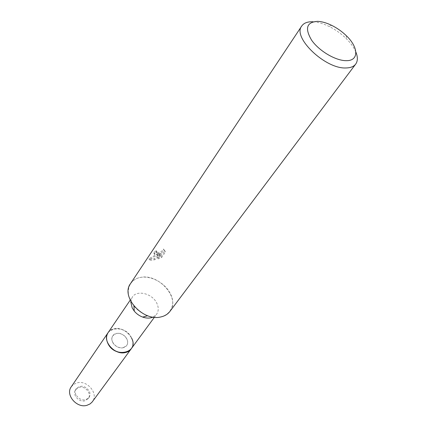 <?xml version="1.0" encoding="UTF-8"?>
<svg xmlns="http://www.w3.org/2000/svg" width="427" height="427" viewBox="0 0 427 427"><rect width="100%" height="100%" fill="white"/><g stroke="black" fill="none" stroke-linecap="round" stroke-linejoin="round"><path stroke-width="0.32" stroke-dasharray="2.13 1.6" d="M112.616 342.15C111.548 339.748 111.612 337.613 112.808 335.755C115.557 331.325 124.406 333.391 126.862 338.99C127.977 341.445 127.903 343.628 126.632 345.528C123.862 349.857 115.028 347.754 112.616 342.15M75.905 394.778C74.971 392.509 75.088 390.459 76.268 388.639C80.916 384.722 85.283 385.613 89.366 391.329C90.343 393.657 90.209 395.749 88.955 397.612C84.29 401.433 79.94 400.489 75.905 394.778M108.1 332.649C112.659 325.198 127.422 328.63 131.537 337.954C133.427 342.08 133.293 345.742 131.137 348.934C137.772 340.863 125.031 325.897 114.121 328.779L110.652 330.172L108.095 332.649M107.796 343.217C100.115 327.952 124.914 322.86 131.537 337.954M130.769 301.889L132.269 297.117C136.848 289.613 152.247 293.456 156.736 303.074C158.796 307.339 158.737 311.08 156.57 314.299L153.063 317.101M130.513 300.795C125.079 289.992 130.064 279.119 140.648 277.395C151.153 275.511 164.731 282.839 170.09 293.21C178.63 307.99 165.073 322.534 147.678 315.729C142.218 313.701 137.622 310.45 133.891 305.983L130.513 300.795M156.341 254.086L159.132 253.622L155.882 254.77L148.932 258.719C149.253 259.333 150.624 259.419 153.053 258.97L154.43 258.703L160.819 253.27L157.707 257.855L161.038 256.552L164.913 250.873L163.344 249C162.57 251.092 160.579 252.277 157.371 252.549L156.079 251.839L156.463 250.814L154.531 251.519L153.859 253.142L156.341 254.086M313.13 21.788C317.966 22.092 323.239 23.624 328.95 26.383C335.36 29.543 341.125 33.621 346.244 38.611C350.748 43.074 353.951 47.536 355.846 51.993M130.513 283.619C132.808 280.288 136.186 278.212 140.648 277.395C158.849 273.291 180.765 298.462 169.882 311.459M163.877 250.003L165.462 251.903L161.582 257.577L158.236 258.853L161.353 254.273L154.942 259.685C151.713 260.401 149.893 260.422 149.477 259.76L154.27 256.728L159.655 254.609C156.351 255.389 154.595 255.239 154.393 254.156L155.07 252.538L156.992 251.813L156.602 252.837C156.421 254.705 164.208 252.544 163.883 250.003L163.349 249M156.992 251.813L156.463 250.814M161.582 257.577L161.038 256.552M165.462 251.903L164.913 250.873M155.07 252.538L154.531 251.519M159.655 254.609L159.132 253.622M158.236 258.853L157.707 257.855M161.353 254.273L160.819 253.27M154.942 259.685L154.43 258.703M149.477 259.76L148.932 258.719M84.978 400.772C78.846 402.725 71.848 394.393 75.584 389.632L78.995 387.332C85.17 385.448 92.104 393.833 88.25 398.588L84.978 400.772M123.211 347.706C116.72 349.548 108.97 340.602 112.808 335.755L116.374 333.471C122.907 331.715 130.577 340.687 126.632 345.528L123.211 347.706M71.261 386.793L73.727 384.343L77.02 382.896C87.338 379.795 98.85 393.79 92.371 401.716M76.268 388.639L75.584 389.632M130.203 300.154L132.269 297.117M331.571 25.3L328.95 26.383M346.388 35.777L346.244 38.611M153.859 253.142L154.393 254.156M156.079 251.839L156.602 252.837M154.398 317.261L156.57 314.299M88.955 397.612L88.25 398.588"/><path stroke-width="0.64" d="M154.398 317.261L130.849 349.307L128.308 351.426L125.517 352.505C114.724 355.622 101.759 340.725 108.095 332.649L71.261 386.793C65.091 394.729 76.791 408.596 86.996 405.298L90.044 403.937L92.093 402.079L131.137 348.934C126.499 356.086 111.789 352.569 107.796 343.217C106.04 339.246 106.142 335.723 108.1 332.649L130.203 300.154M153.063 317.101C150.01 318.414 146.562 318.414 142.709 317.09C139.362 315.852 136.549 313.861 134.265 311.118L132.189 307.926L130.769 301.889M355.846 51.993C357.901 57.026 357.847 61.061 355.691 64.098C353.764 66.607 350.535 67.893 346.003 67.957C325.315 69.185 292.057 37.261 301.766 25.978C303.853 23.005 307.509 21.606 312.74 21.772L313.13 21.788M355.691 64.098L169.882 311.459C167.747 314.256 164.731 316.081 160.83 316.941C142.928 321.728 120.355 296.616 130.513 283.619L301.766 25.978M317.725 21.35C321.921 21.553 326.538 22.871 331.571 25.3C337.063 28.017 342 31.507 346.388 35.777C358.712 47.482 359.08 61.008 346.19 60.666C335.718 60.757 319.231 51.064 311.699 40.314C304.568 28.353 306.581 22.028 317.725 21.35M131.537 337.954C139.634 352.905 114.66 358.856 107.796 343.217M142.709 317.09L147.678 315.729M134.265 311.118L133.891 305.983"/></g></svg>
